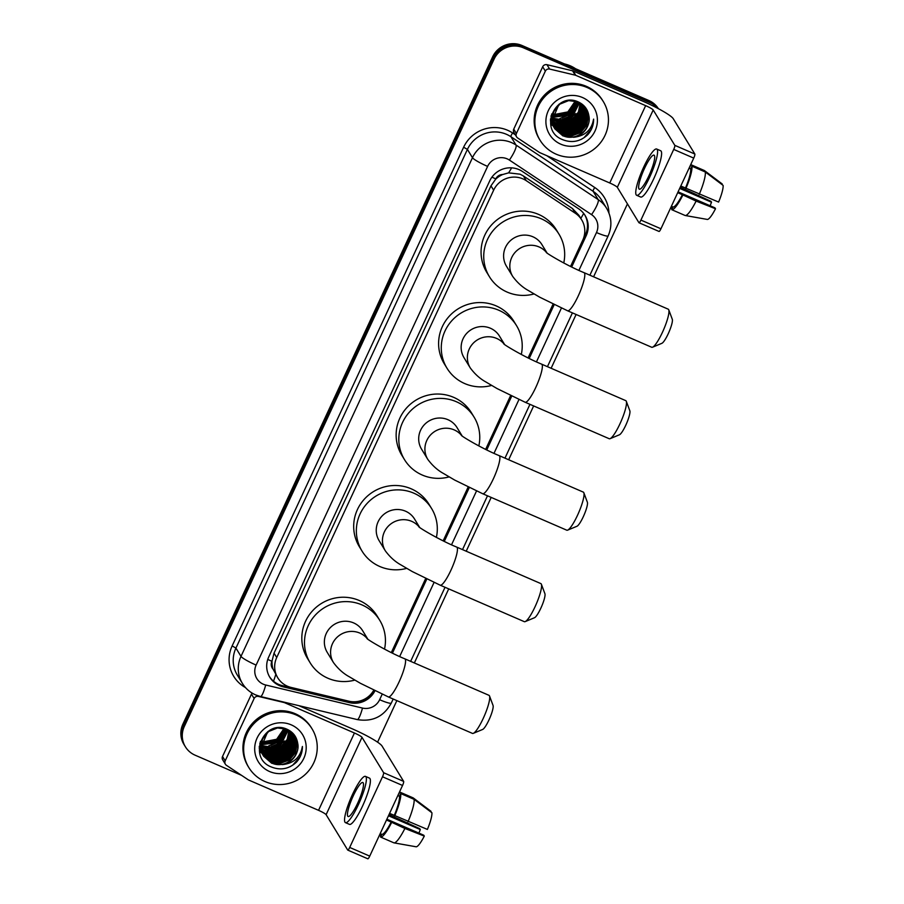 <?xml version="1.0" encoding="UTF-8"?>
<svg xmlns="http://www.w3.org/2000/svg" width="904" height="904" viewBox="0 0 904 904"><rect width="100%" height="100%" fill="white"/><g stroke="black" fill="none" stroke-linecap="round" stroke-linejoin="round"><path stroke-width="1.36" d="M570.56 266.431L582.752 240.159A22.238 21.639 148.6 0 0 581.701 219.875L578.899 215.288L572.458 208.541L523.405 175.975L520.082 174.189L508.602 172.856L502.726 174.517A7.413 7.209 148.6 0 0 495.799 178.89A22.238 2.893 -155.1 0 1 491.923 177.139M581.701 219.875A22.238 21.639 148.6 0 0 575.339 213.276L526.297 180.698A22.238 21.639 148.6 0 0 522.953 178.89A22.238 21.639 148.6 0 0 493.64 190.202L276.714 657.524A22.238 21.639 148.6 0 0 277.765 677.808A22.238 21.639 148.6 0 0 291.077 687.424L348.865 701.188A22.238 21.639 148.6 0 0 373.77 690.204M273.11 669.186A22.238 21.639 -31.4 0 1 272.047 660.926L271.889 661.276A7.413 7.209 148.6 0 0 273.11 669.186L277.765 677.808M495.799 178.89L495.641 179.241A22.238 21.639 -31.4 0 1 502.726 174.517M495.641 179.241L490.962 185.828L274.036 653.151L272.047 660.926M391.319 652.575L425.694 578.503M443.175 540.841L468.159 487.03M485.64 449.367L510.613 395.568M528.094 357.905L553.078 304.094M571.678 266.974L586.165 235.763A22.238 21.639 148.6 0 0 585.114 215.48A22.238 21.639 148.6 0 0 578.752 208.88L522.342 171.421A22.238 21.639 148.6 0 0 519.009 169.613A22.238 21.639 148.6 0 0 489.697 180.924L268.737 656.925A22.238 21.639 148.6 0 0 269.787 677.209A22.238 21.639 148.6 0 0 283.099 686.825L349.554 702.657A22.238 21.639 148.6 0 0 374.945 690.78M241.458 775.293L195.061 755.168A22.238 21.639 -31.4 0 1 185.376 746.76A22.238 21.639 -31.4 0 1 184.314 726.477L494.092 59.122A22.238 21.639 -31.4 0 1 523.405 47.81L650.281 102.841A22.238 21.639 -31.4 0 1 657.897 108.423M627.432 203.897L593.589 276.805M576.108 314.468L551.124 368.278M533.642 405.941L508.669 459.74M491.188 497.415L466.215 551.214M448.723 588.877L414.348 662.948M396.856 700.611L377.578 742.173M185.376 746.76L183.953 744.433A22.238 21.639 -31.4 0 1 182.89 724.149L492.669 56.794A22.238 21.639 -31.4 0 1 521.981 45.482L648.857 100.513L649.569 101.677A22.238 21.639 -31.4 0 1 658.281 108.616A22.238 21.639 -31.4 0 0 649.569 101.677L522.693 46.646L649.569 101.677L650.281 102.841M492.669 56.794L493.381 57.958A22.238 21.639 -31.4 0 1 522.693 46.646A22.238 21.639 -31.4 0 0 493.381 57.958L183.602 725.313L493.381 57.958L494.092 59.122M184.665 745.597A22.238 21.639 -31.4 0 1 183.602 725.313A22.238 21.639 -31.4 0 0 184.665 745.597M392.426 653.129L426.812 579.046M444.293 541.383L469.278 487.572M486.759 449.921L511.732 396.11M529.213 358.447L554.197 304.637M373.883 690.26A22.238 21.639 -31.4 0 1 348.842 701.493L282.398 685.661A22.238 21.639 -31.4 0 1 269.448 676.621M584.741 214.903A22.238 21.639 -31.4 0 1 585.453 234.599L570.65 266.477M553.169 304.139L528.196 357.95M510.715 395.613L485.731 449.424M468.249 487.075L443.276 540.886M425.795 578.549L391.409 652.62M648.857 100.513A22.238 21.639 -31.4 0 1 658.406 108.683M516.41 133.487A3.706 3.605 148.6 0 0 516.591 136.866L513.924 132.504A3.706 3.605 -31.4 0 1 513.743 129.125L516.41 133.487L545.349 71.145L542.683 66.783A3.706 3.605 -31.4 0 1 546.965 64.692L572.56 70.794A3.706 3.605 -31.4 0 1 573.159 70.998L642.981 101.282A29.651 3.853 -155.1 0 1 673.243 118.684L694.848 154.042A3.706 0.701 113.4 0 1 693.741 158.11L673.717 149.42A3.706 0.701 -66.6 0 0 674.813 145.352L653.208 109.994A7.413 0.96 24.9 0 0 645.648 105.644L575.825 75.36A3.706 3.605 148.6 0 0 575.226 75.156L549.632 69.066A3.706 3.605 148.6 0 0 545.349 71.145M513.743 129.125L542.683 66.783M516.591 136.866A3.706 3.605 148.6 0 0 517.642 137.962L539.372 152.392A3.706 3.605 148.6 0 0 539.925 152.697L609.748 182.981A7.413 0.96 24.9 0 1 617.319 187.331L638.925 222.689A3.706 0.701 -66.6 0 0 638.992 222.757A3.706 0.701 -66.6 0 0 640.913 220.09L660.948 228.78L693.741 158.11M660.948 228.78A3.706 0.701 113.4 0 1 659.027 231.447A3.706 0.701 113.4 0 1 658.948 231.379M640.913 220.09L673.717 149.42M648.902 175.794A18.532 3.514 -66.6 0 0 654.044 155.16A18.532 3.514 -66.6 0 0 644.45 168.517A18.532 3.514 -66.6 0 0 639.297 189.162A18.532 3.514 -66.6 0 0 648.902 175.794M685.096 215.48A24.464 4.644 -66.6 0 0 685.221 215.514A24.464 4.644 -66.6 0 0 696.103 201.095L715.505 208.745A19.278 3.661 -66.6 0 1 707.335 219.435L685.096 215.48L671.751 209.694L673.005 206.993L671.378 206.293M673.005 206.993A21.493 4.079 -66.6 0 0 682.384 194.71L696.103 201.095M677.695 192.676L682.384 194.71M636.642 195.287L640.654 197.015A25.199 4.78 -66.6 0 0 653.705 178.845A25.199 4.78 -66.6 0 0 660.711 150.776L656.699 149.036A25.199 4.78 -66.6 0 0 643.648 167.206A25.199 4.78 -66.6 0 0 636.642 195.287A25.199 4.78 -66.6 0 0 649.693 177.105A25.199 4.78 -66.6 0 0 656.699 149.036M721.968 184.54L722.228 183.964L704.397 170.54L691.04 164.743L689.469 167.308M670.779 207.57A24.464 4.644 -66.6 0 0 670.858 208.236L672.158 208.801M671.695 206.428L670.858 208.236M671.751 209.694A24.464 4.644 -66.6 0 0 682.746 195.298M679.684 188.405L711.516 202.213L710.962 201.321L680.226 187.23M711.516 202.213A14.826 2.814 -66.6 0 0 710.171 205.773M715.505 208.745L714.951 207.852L678.079 191.851M699.199 194.428A24.464 4.644 -66.6 0 0 705.289 171.986L723.121 185.422A19.278 3.661 -66.6 0 1 718.601 202.078L680.791 186.009M685.481 188.043A21.493 4.079 -66.6 0 0 690.679 168.901L691.933 166.2L705.289 171.986M689.063 168.2L690.679 168.901M685.842 188.631A24.464 4.644 -66.6 0 0 691.933 166.2M564.559 63.947A33.358 32.465 -31.4 0 1 570.288 65.822A33.358 32.465 -31.4 0 1 575.543 68.715M556.175 154.188A37.064 36.07 -31.4 0 1 540.027 140.176A37.064 36.07 -31.4 0 1 544.332 97.169A37.064 36.07 -31.4 0 1 587.125 87.518A37.064 36.07 -31.4 0 1 603.284 101.53A37.064 36.07 -31.4 0 1 598.968 144.55A37.064 36.07 -31.4 0 1 556.175 154.188M540.027 140.176L539.315 139.013A37.064 36.07 -31.4 0 1 543.62 96.005A37.064 36.07 -31.4 0 1 586.413 86.355A37.064 36.07 -31.4 0 1 602.572 100.367L603.284 101.53M587.679 134.798C591.713 130.278 593.691 125.046 593.623 119.113C591.645 129.973 585.001 136.018 573.69 137.272A18.532 18.035 -31.4 0 0 588.899 115.915C587.905 109.644 584.572 105.079 578.888 102.22C555.711 90.445 538.117 129.905 562.107 139.442C571.543 143.318 580.074 141.77 587.679 134.798M582.481 97.519A25.945 25.244 -31.4 0 1 595.024 130.99A25.945 25.244 -31.4 0 1 560.819 144.188A25.945 25.244 -31.4 0 1 548.287 110.717A25.945 25.244 -31.4 0 1 582.481 97.519M554.254 127.859L561.836 134.108L571.283 135.623L580.3 132.289L586.481 125.046L588.188 115.87L585.848 108.559M585.747 108.367L582.244 104.276M554.355 128.052L562.051 134.481L571.509 135.984L580.526 132.651L586.707 125.419L588.414 116.232L585.961 108.74L577.972 101.87L568.661 100.604L559.791 104.175L553.768 111.655L552.208 121.091L554.785 128.786L562.943 135.928L573.69 137.272M553.869 127.091L560.943 132.662L570.401 134.165L579.419 130.831L585.589 123.599L587.295 114.412L585.385 107.847M553.96 127.294L561.169 133.024L570.616 134.526L579.634 131.204L585.815 123.961L587.521 114.774L585.498 108.017M553.519 126.311L560.051 131.204L569.509 132.707L578.526 129.385L584.707 122.142L586.413 112.955L584.877 107.158M553.598 126.503L560.277 131.566L569.735 133.069L578.752 129.747L584.922 122.503L586.628 113.316L585.001 107.327M553.203 125.498L559.169 129.747L568.616 131.261L577.633 127.927L583.814 120.684L585.521 111.497L584.323 106.491M553.282 125.712L559.384 130.108L568.842 131.622L577.859 128.289L584.04 121.046L585.747 111.87L584.47 106.649M552.92 124.673L558.276 128.289L567.735 129.803L576.752 126.47L582.922 119.226L584.628 110.051L583.747 105.847M552.988 124.888L558.502 128.65L567.949 130.165L576.967 126.831L583.148 119.588L584.854 110.412L583.894 106.005M552.683 123.825L557.384 126.831L566.842 128.345L575.859 125.012L582.04 117.769L583.747 108.593L583.114 105.226M552.739 124.04L557.61 127.204L567.068 128.707L576.085 125.385L582.255 118.141L583.961 108.955L583.283 105.384M552.48 122.944L556.502 125.385L565.949 126.888L574.967 123.565L581.148 116.322L582.854 107.135L582.458 104.638M552.536 123.17L556.717 125.746L566.175 127.249L575.193 123.927L581.374 116.684L583.08 107.497L582.628 104.785M552.321 122.04L555.61 123.927L565.068 125.43L574.085 122.108L580.255 114.864L581.747 104.062M552.367 122.277L555.824 124.289L565.282 125.803L574.3 122.469L580.481 115.226L581.927 104.209M552.208 121.113L554.717 122.469L564.175 123.984L573.192 120.65L579.374 113.407L581.001 103.519M552.231 121.351L554.943 122.831L564.401 124.345L573.418 121.012L579.588 113.768L581.193 103.655M552.141 120.164L563.282 122.526L572.3 119.192L578.424 112.073L580.21 103.011M552.152 120.401L563.508 122.887L572.526 119.554L578.707 112.322L580.413 103.135M552.118 119.17L562.401 121.068L571.418 117.735L579.362 102.536M552.118 119.418L562.616 121.43L571.633 118.108L579.577 102.649M552.152 118.153L561.565 119.61L570.526 116.288L578.458 102.084M552.141 118.413L561.734 119.972L570.752 116.65L578.684 102.197M552.254 117.091L569.633 114.831L577.486 101.677M552.22 117.362L569.859 115.192L577.735 101.768M552.423 115.995L568.752 113.373L576.458 101.304M552.367 116.266L568.966 113.734L576.718 101.395M552.672 114.842L567.859 111.915L575.339 100.988M552.593 115.136L568.085 112.277L575.622 101.067M558.977 104.265L551.982 120.718L554.785 128.786M554.672 128.605L562.717 135.566C575.464 142.018 591.905 129.295 588.899 115.915M551.09 115.712L551.09 119.271L554.231 127.871M551.643 113.983L551.316 119.633L553.892 127.328M550.457 119.531L552.841 125.52M550.513 118.887L553.35 126.413M550.412 120.774L552.107 124.424M551.237 117.712L551.915 118.051M568.785 111.757L554.254 116.446M559.802 118.593L571 113.78M560.683 120.051L571.893 115.237M561.576 121.509L572.774 116.695M550.739 124.605L552.966 125.712M553.689 126.006L554.66 126.357M555.146 126.515L557.361 127.091M558.514 127.294L576.334 122.515M580.797 117.791L583.69 112.119M584.018 111.056L584.504 108.955M584.583 108.491L584.707 107.542M566.91 130.232L578.108 125.419M582.571 120.695L585.464 115.023M585.792 113.96L586.278 111.859M567.802 131.69L579.001 126.876M583.464 122.153L586.357 116.48M568.695 133.148L579.893 128.334M561.983 117.972L569.757 114.446L573.938 110.672M562.864 119.43L570.65 115.904L574.831 112.13M563.757 120.887L571.543 117.35L575.712 113.588M550.717 124.469L552.762 125.486M553.463 125.78L554.344 126.108M554.785 126.255L556.762 126.797M557.791 127.012L563.328 127.317M567.316 126.707L575.091 123.17L579.272 119.407M581.588 116.22L583.758 111.373M584.029 110.424L584.436 108.525M584.504 108.107L584.617 107.248M569.091 129.611L576.876 126.085L581.046 122.322M583.362 119.125L585.532 114.288M585.803 113.339L586.21 111.441M569.983 131.069L577.758 127.543L581.939 123.769M584.255 120.582L586.425 115.735M570.865 132.526L578.65 129.001L582.831 125.227M581.227 139.397L583.984 137.724L591.148 129.577L593.623 119.113M668.757 309.835L672.293 319.293A13.345 2.531 113.4 0 1 668.237 333.734A13.345 2.531 113.4 0 1 661.875 343.317L652.552 347.204A20.758 3.944 -66.6 0 0 662.451 332.288A20.758 3.944 -66.6 0 0 668.757 309.835A20.758 3.944 -66.6 0 0 668.214 309.179L584.086 272.68A20.758 3.944 113.4 0 1 578.311 295.8A20.758 3.944 113.4 0 1 567.565 310.773L651.705 347.26A20.758 3.944 -66.6 0 0 652.552 347.204M547.033 252.973L541.914 244.611A20.758 20.204 148.6 0 0 508.907 242.17A20.758 20.204 148.6 0 0 506.489 266.251L512.715 276.443C517.314 282.669 522.602 287.393 528.569 290.636L539.631 297.145L567.565 310.773M534.027 293.969A40.77 39.674 -31.4 0 1 507.189 292.105A40.77 39.674 -31.4 0 1 489.414 276.692A40.77 39.674 -31.4 0 1 494.16 229.367A40.77 39.674 -31.4 0 1 541.225 218.768A40.77 39.674 -31.4 0 1 559 234.181A40.77 39.674 -31.4 0 1 563.757 262.985M489.414 276.692L486.747 272.319A40.77 39.674 -31.4 0 1 491.493 225.006A40.77 39.674 -31.4 0 1 538.558 214.395A40.77 39.674 -31.4 0 1 556.333 229.808L559 234.181M626.302 401.308L629.839 410.766A13.345 2.531 113.4 0 1 625.783 425.208A13.345 2.531 113.4 0 1 619.421 434.79L610.098 438.677A20.758 3.944 -66.6 0 0 619.986 423.761A20.758 3.944 -66.6 0 0 626.302 401.308A20.758 3.944 -66.6 0 0 625.76 400.641L541.632 364.154A20.758 3.944 113.4 0 1 535.857 387.274A20.758 3.944 113.4 0 1 525.111 402.235L609.239 438.734A20.758 3.944 -66.6 0 0 610.098 438.677M504.568 344.447L499.46 336.085A20.758 20.204 148.6 0 0 466.453 333.632A20.758 20.204 148.6 0 0 464.034 357.724L470.261 367.905C474.86 374.143 480.137 378.866 486.103 382.098L497.166 388.618L525.111 402.235M491.573 385.443A40.77 39.674 -31.4 0 1 464.724 383.567A40.77 39.674 -31.4 0 1 446.96 368.154A40.77 39.674 -31.4 0 1 451.695 320.841A40.77 39.674 -31.4 0 1 498.771 310.23A40.77 39.674 -31.4 0 1 516.534 325.643A40.77 39.674 -31.4 0 1 521.303 354.458M446.96 368.154L444.282 363.792A40.77 39.674 -31.4 0 1 449.028 316.479A40.77 39.674 -31.4 0 1 496.104 305.868A40.77 39.674 -31.4 0 1 513.867 321.282L516.534 325.643M583.848 492.782L587.374 502.24A13.345 2.531 113.4 0 1 583.317 516.67A13.345 2.531 113.4 0 1 576.955 526.264L567.633 530.139A20.758 3.944 -66.6 0 0 577.532 515.235A20.758 3.944 -66.6 0 0 583.848 492.782A20.758 3.944 -66.6 0 0 583.306 492.115L499.166 455.627A20.758 3.944 113.4 0 1 493.403 478.736A20.758 3.944 113.4 0 1 482.646 493.708L566.785 530.196A20.758 3.944 -66.6 0 0 567.633 530.139M462.113 435.909L457.006 427.547A20.758 20.204 148.6 0 0 423.987 425.106A20.758 20.204 148.6 0 0 421.58 449.198L427.795 459.379C432.406 465.605 437.683 470.34 443.649 473.572L454.712 480.08L482.646 493.708M449.107 476.905A40.77 39.674 -31.4 0 1 422.27 475.041A40.77 39.674 -31.4 0 1 404.495 459.627A40.77 39.674 -31.4 0 1 409.241 412.314A40.77 39.674 -31.4 0 1 456.305 401.704A40.77 39.674 -31.4 0 1 474.08 417.117A40.77 39.674 -31.4 0 1 478.837 445.921M404.495 459.627L401.828 455.266A40.77 39.674 -31.4 0 1 406.574 407.941A40.77 39.674 -31.4 0 1 453.638 397.342A40.77 39.674 -31.4 0 1 471.413 412.744L474.08 417.117M541.383 584.244L544.92 593.702A13.345 2.531 113.4 0 1 540.863 608.143A13.345 2.531 113.4 0 1 534.501 617.726L525.179 621.613A20.758 3.944 -66.6 0 0 535.078 606.697A20.758 3.944 -66.6 0 0 541.383 584.244A20.758 3.944 -66.6 0 0 540.841 583.588L456.712 547.089A20.758 3.944 113.4 0 1 450.938 570.209A20.758 3.944 113.4 0 1 440.191 585.182L524.32 621.669A20.758 3.944 -66.6 0 0 525.179 621.613M419.648 527.382L414.541 519.02A20.758 20.204 148.6 0 0 381.533 516.579A20.758 20.204 148.6 0 0 379.115 540.66L385.341 550.852C389.94 557.079 395.229 561.802 401.184 565.045L412.258 571.554L440.191 585.182M406.653 568.379A40.77 39.674 -31.4 0 1 379.804 566.503A40.77 39.674 -31.4 0 1 362.041 551.101A40.77 39.674 -31.4 0 1 366.775 503.777A40.77 39.674 -31.4 0 1 413.851 493.177A40.77 39.674 -31.4 0 1 431.626 508.579A40.77 39.674 -31.4 0 1 436.383 537.394M362.041 551.101L359.374 546.728A40.77 39.674 -31.4 0 1 364.109 499.415A40.77 39.674 -31.4 0 1 411.184 488.804A40.77 39.674 -31.4 0 1 428.959 504.217L431.626 508.579M489.516 695.978L493.053 705.448A13.345 2.531 113.4 0 1 488.996 719.878A13.345 2.531 113.4 0 1 482.634 729.46L473.312 733.347A20.758 3.944 -66.6 0 0 483.211 718.443A20.758 3.944 -66.6 0 0 489.516 695.978A20.758 3.944 -66.6 0 0 488.974 695.323L404.845 658.835A20.758 3.944 113.4 0 1 399.071 681.944A20.758 3.944 113.4 0 1 388.324 696.916L472.453 733.404A20.758 3.944 -66.6 0 0 473.312 733.347M367.781 639.117L362.673 630.755A20.758 20.204 148.6 0 0 329.666 628.314A20.758 20.204 148.6 0 0 327.248 652.394L333.474 662.587C338.073 668.813 343.362 673.548 349.317 676.78L360.391 683.288L388.324 696.916M354.786 680.113A40.77 39.674 -31.4 0 1 327.937 678.249A40.77 39.674 -31.4 0 1 310.174 662.835A40.77 39.674 -31.4 0 1 314.92 615.522A40.77 39.674 -31.4 0 1 361.984 604.912A40.77 39.674 -31.4 0 1 379.759 620.325A40.77 39.674 -31.4 0 1 384.516 649.129M310.174 662.835L307.507 658.462A40.77 39.674 -31.4 0 1 312.242 611.149A40.77 39.674 -31.4 0 1 359.317 600.538A40.77 39.674 -31.4 0 1 377.092 615.952L379.759 620.325M225.198 760.84A3.706 3.605 148.6 0 0 225.378 764.219L222.712 759.857A3.706 3.605 -31.4 0 1 222.531 756.467L225.198 760.84L254.137 698.498L251.47 694.136A3.706 3.605 -31.4 0 1 252.171 693.119M222.531 756.467L251.47 694.136M298.772 705.64L351.769 728.624A29.651 3.853 -155.1 0 1 382.042 746.037L403.647 781.395A3.706 0.701 113.4 0 1 402.54 785.463L382.505 776.773A3.706 0.701 -66.6 0 0 383.612 772.705L362.007 737.348A7.413 0.96 24.9 0 0 354.436 732.997L284.624 702.713A3.706 3.605 148.6 0 0 284.014 702.51L258.42 696.419A3.706 3.605 148.6 0 0 254.137 698.498M225.378 764.219A3.706 3.605 148.6 0 0 226.441 765.315L248.171 779.745A3.706 3.605 148.6 0 0 248.724 780.05L318.547 810.334A7.413 0.96 24.9 0 1 326.107 814.685L347.712 850.042A3.706 0.701 -66.6 0 0 347.78 850.11A3.706 0.701 -66.6 0 0 349.701 847.443L369.736 856.122L402.54 785.463M369.736 856.122A3.706 0.701 113.4 0 1 367.815 858.8A3.706 0.701 113.4 0 1 367.747 858.732M349.701 847.443L382.505 776.773M357.69 803.147A18.532 3.514 -66.6 0 0 362.843 782.514A18.532 3.514 -66.6 0 0 353.249 795.87A18.532 3.514 -66.6 0 0 348.096 816.515A18.532 3.514 -66.6 0 0 357.69 803.147M393.895 842.833A24.464 4.644 -66.6 0 0 394.008 842.867A24.464 4.644 -66.6 0 0 404.89 828.448L424.292 836.098A19.278 3.661 -66.6 0 1 416.122 846.788L393.895 842.833L380.539 837.047L381.793 834.347L380.177 833.635M381.793 834.347A21.493 4.079 -66.6 0 0 391.183 822.064L404.89 828.448M386.494 820.03L391.183 822.064M345.441 822.629L349.441 824.369A25.199 4.78 -66.6 0 0 362.493 806.198A25.199 4.78 -66.6 0 0 369.499 778.129L365.498 776.389A25.199 4.78 -66.6 0 0 352.447 794.559A25.199 4.78 -66.6 0 0 345.441 822.629A25.199 4.78 -66.6 0 0 358.492 804.458A25.199 4.78 -66.6 0 0 365.498 776.389M430.756 811.894L431.027 811.317L413.196 797.893L399.839 792.096L398.268 794.661M379.578 834.923A24.464 4.644 -66.6 0 0 379.646 835.59L380.957 836.155M380.494 833.782L379.646 835.59M380.539 837.047A24.464 4.644 -66.6 0 0 391.545 822.651M388.471 815.758L420.303 829.567L419.761 828.674L389.025 814.583M420.303 829.567A14.826 2.814 -66.6 0 0 418.959 833.126M424.292 836.098L423.75 835.206L386.878 819.205M407.986 821.781A24.464 4.644 -66.6 0 0 414.077 799.339L431.92 812.764A19.278 3.661 -66.6 0 1 427.389 829.431L389.59 813.363M394.28 815.397A21.493 4.079 -66.6 0 0 399.478 796.254L400.732 793.554L414.077 799.339M397.85 795.554L399.478 796.254M394.641 815.984A24.464 4.644 -66.6 0 0 400.732 793.554M264.974 781.542A37.064 36.07 -31.4 0 1 248.815 767.53A37.064 36.07 -31.4 0 1 253.131 724.522A37.064 36.07 -31.4 0 1 295.924 714.872A37.064 36.07 -31.4 0 1 312.072 728.884A37.064 36.07 -31.4 0 1 307.767 771.903A37.064 36.07 -31.4 0 1 264.974 781.542M248.815 767.53L248.103 766.366A37.064 36.07 -31.4 0 1 252.419 723.358A37.064 36.07 -31.4 0 1 295.212 713.708A37.064 36.07 -31.4 0 1 311.36 727.72L312.072 728.884M296.467 762.151C300.501 757.631 302.478 752.399 302.411 746.467C300.444 757.326 293.8 763.371 282.489 764.614A18.532 18.035 -31.4 0 0 297.698 743.269C296.693 736.997 293.359 732.432 287.687 729.573C264.51 717.799 246.916 757.258 270.906 766.795C280.342 770.671 288.862 769.123 296.467 762.151M291.28 724.872A25.945 25.244 -31.4 0 1 303.812 758.343A25.945 25.244 -31.4 0 1 269.618 771.541A25.945 25.244 -31.4 0 1 257.075 738.071A25.945 25.244 -31.4 0 1 291.28 724.872M263.041 755.213L270.624 761.462L280.082 762.976L289.099 759.642L295.28 752.399L296.987 743.224L294.647 735.901M294.534 735.72L291.031 731.63M263.143 755.405L270.85 761.823L280.308 763.338L289.314 760.004L295.495 752.761L297.201 743.585L294.76 736.082L286.76 729.223L277.46 727.957L268.59 731.528L262.555 739.009L260.996 748.433L263.572 756.139L271.731 763.281L282.489 764.614M262.657 754.444L269.731 760.004L279.189 761.518L288.207 758.185L294.388 750.941L296.094 741.766L294.173 735.201M262.748 754.637L269.957 760.377L279.415 761.88L288.432 758.558L294.614 751.314L296.32 742.127L294.297 735.37M262.307 753.665L268.85 758.558L278.308 760.061L287.314 756.738L293.495 749.495L295.201 740.308L293.664 734.511M262.397 753.857L269.064 758.919L278.522 760.422L287.54 757.1L293.721 749.857L295.427 740.67L293.8 734.681M261.99 752.851L267.957 757.1L277.415 758.603L286.432 755.281L292.613 748.037L294.32 738.851L293.122 733.845M262.07 753.055L268.183 757.462L277.641 758.976L286.647 755.642L292.828 748.399L294.534 739.212L293.258 734.003M261.719 752.026L267.064 755.642L276.522 757.156L285.54 753.823L291.721 746.58L293.427 737.393L292.534 733.2M261.787 752.241L267.29 756.004L276.748 757.518L285.766 754.185L291.947 746.941L293.653 737.766L292.681 733.359M261.482 751.179L266.183 754.185L275.641 755.699L284.647 752.365L290.828 745.122L292.534 735.946L291.913 732.579M261.538 751.394L266.397 754.557L275.856 756.06L284.873 752.727L291.054 745.484L292.76 736.308L292.071 732.737M261.279 750.297L265.29 752.738L274.748 754.241L283.766 750.908L289.947 743.676L291.653 734.489L291.246 731.991M261.324 750.523L265.516 753.1L274.974 754.603L283.98 751.28L290.161 744.037L291.868 734.85L291.416 732.127M261.12 749.393L264.397 751.28L273.855 752.783L282.873 749.461L289.054 742.218L290.546 731.415M261.154 749.619L264.623 751.642L274.082 753.145L283.099 749.823L289.28 742.579L290.726 731.562M261.007 748.467L263.516 749.823L272.974 751.326L281.98 748.004L288.161 740.76L289.8 730.873M261.03 748.704L263.731 750.184L273.189 751.699L282.206 748.365L288.387 741.122L289.992 731.008M260.928 747.506L272.081 749.879L281.099 746.546L287.212 739.427L288.997 730.364M260.951 747.755L272.307 750.241L281.313 746.907L287.495 739.675L289.201 730.488M260.917 746.523L271.189 748.422L280.206 745.088L288.15 729.878M260.917 746.772L271.415 748.783L280.432 745.45L288.365 730.003M260.951 745.506L270.364 746.964L279.313 743.642L287.246 729.438M260.94 745.766L270.522 747.325L279.539 744.003L287.483 729.539M261.041 744.444L278.432 742.184L286.285 729.031M261.019 744.715L278.647 742.546L286.534 729.121M261.211 743.348L277.539 740.726L285.246 728.658M261.166 743.619L277.765 741.088L285.517 728.748M261.459 742.195L276.647 739.269L284.127 728.341M261.392 742.489L276.873 739.63L284.421 728.421M267.776 731.618L260.781 748.071L263.572 756.139M263.459 755.959L271.516 762.919C284.263 769.372 300.693 756.648 297.698 743.269M259.889 743.065L259.889 746.614L263.03 755.224M260.431 741.336L260.115 746.986L262.68 754.682M259.245 746.885L261.64 752.874M259.301 746.241L262.137 753.766M259.199 748.128L260.906 751.778M260.024 745.065L260.714 745.393M277.584 739.11L263.041 743.8M268.59 745.947L279.788 741.133M269.482 747.405L280.681 742.591M270.375 748.862L281.573 744.048M259.538 751.958L261.764 753.066M262.488 753.36L263.459 753.71M263.934 753.868L266.149 754.444M267.313 754.648L285.122 749.868M289.585 745.145L292.478 739.472M292.806 738.41L293.303 736.308M293.371 735.845L293.506 734.884M275.709 757.586L286.907 752.772M291.359 748.049L294.252 742.376M294.591 741.314L295.077 739.212M276.59 759.044L287.788 754.23M292.252 749.506L295.145 743.834M277.483 760.501L288.681 755.687M270.771 745.325L278.556 741.8L282.726 738.026M271.663 746.783L279.438 743.246L283.619 739.483M272.545 748.241L280.33 744.704L284.511 740.941M259.505 751.823L261.561 752.84M262.262 753.134L263.143 753.461M263.572 753.608L265.561 754.151M266.578 754.365L272.115 754.67M276.104 754.06L283.89 750.523L288.06 746.76M290.376 743.574L292.546 738.726M292.817 737.777L293.224 735.879M293.291 735.46L293.404 734.602M277.878 756.964L285.664 753.439L289.845 749.665M292.161 746.478L294.331 741.63M294.602 740.681L295.009 738.783M278.771 758.422L286.557 754.896L290.738 751.122M293.043 747.936L295.212 743.088M279.664 759.88L287.449 756.343L291.619 752.58M290.014 766.739L292.783 765.078L299.936 756.93L302.411 746.467M523.405 175.975L526.297 180.698M273.505 681.198A22.238 3.65 -76.6 0 0 275.754 674.508M585.668 234.125A22.238 2.893 -155.1 0 1 584.628 233.707M580.797 218.395A22.238 4.656 -56.4 0 0 583.679 213.423M508.602 172.856A22.238 4.656 -56.4 0 0 511.641 167.85M271.889 661.276A22.238 2.893 -155.1 0 1 267.765 659.411M490.962 185.828L493.64 190.202M572.458 208.541L575.339 213.276M274.036 653.151L276.714 657.524M578.91 270.386L596.482 232.543A14.826 14.43 148.6 0 0 591.544 214.632L509.381 160.064A14.826 14.43 148.6 0 0 487.606 166.404L256.126 665.084A14.826 14.43 148.6 0 0 265.708 685.006L362.493 708.069A14.826 14.43 148.6 0 0 379.623 699.719L382.2 694.182M256.126 665.084A14.826 1.932 24.9 0 1 240.995 656.383L472.476 157.703A29.651 28.86 -31.4 0 1 511.562 142.617A29.651 28.86 -31.4 0 1 516.014 145.035L510.952 136.741A29.651 28.86 148.6 0 0 506.5 134.323A29.651 28.86 148.6 0 0 467.413 149.397L235.933 648.089A29.651 28.86 148.6 0 0 237.334 675.13L242.408 683.424A29.651 28.86 -31.4 0 1 240.995 656.383L235.933 648.089L232.147 645.908L463.628 147.228L467.413 149.397L472.476 157.703A14.826 1.932 24.9 0 0 487.606 166.404M242.408 683.424C245.617 688.599 250.024 692.43 255.617 694.894L260.499 696.521A14.826 2.441 -76.6 0 0 265.708 685.006M463.628 147.228A33.358 32.465 -31.4 0 1 507.596 130.255A33.358 32.465 -31.4 0 1 512.602 132.978L515.303 134.775M546.762 155.657L594.764 187.535A33.358 32.465 -31.4 0 1 608.934 213.005M245.47 687.571A33.358 32.465 -31.4 0 1 232.147 645.908M523.405 47.81L521.981 45.482M184.314 726.477L182.89 724.149M509.381 160.064A14.826 3.107 -56.4 0 0 516.014 145.035L598.177 199.592L593.114 191.298L510.952 136.741A3.706 0.78 123.6 0 1 512.602 132.978M591.544 214.632A14.826 3.107 -56.4 0 0 598.177 199.592A29.651 28.86 -31.4 0 1 606.652 208.383L601.589 200.089A29.651 28.86 148.6 0 0 593.114 191.298A3.706 0.78 123.6 0 1 594.764 187.535M399.67 656.53L434.056 582.447M451.537 544.796L476.521 490.985M494.002 453.322L518.975 399.511M536.456 361.86L561.44 308.038M260.499 696.521L357.283 719.584A14.826 2.441 -76.6 0 0 362.493 708.069M379.623 699.719A14.826 1.932 24.9 0 0 391.296 703.052L393.172 699.018M596.482 232.543A14.826 1.932 24.9 0 0 608.155 235.876C612.234 226.429 611.737 217.265 606.652 208.383M585.453 234.599L586.165 235.763M348.842 701.493L349.554 702.657M282.398 685.661L283.099 686.825M617.319 187.331L653.208 109.994M609.748 182.981L645.648 105.644M573.159 70.998L575.825 75.36M674.813 145.352L694.848 154.042M575.226 75.156L572.56 70.794M546.965 64.692L549.632 69.066M546.637 252.668A20.758 20.204 148.6 0 0 511.732 257.504A20.758 20.204 148.6 0 0 512.715 276.443M504.183 344.142A20.758 20.204 148.6 0 0 469.278 348.978A20.758 20.204 148.6 0 0 470.261 367.905M461.718 435.604A20.758 20.204 148.6 0 0 426.812 440.451A20.758 20.204 148.6 0 0 427.795 459.379M419.264 527.077A20.758 20.204 148.6 0 0 384.358 531.914A20.758 20.204 148.6 0 0 385.341 550.852M367.397 638.812A20.758 20.204 148.6 0 0 332.491 643.659A20.758 20.204 148.6 0 0 333.474 662.587M326.107 814.685L362.007 737.348M318.547 810.334L354.436 732.997M383.612 772.705L403.647 781.395M258.069 695.831L258.42 696.419M357.283 719.584C372.493 722.093 383.838 716.589 391.296 703.052M410.653 661.344L445.039 587.284M462.52 549.609L487.493 495.81M504.974 458.147L529.947 404.337M547.44 366.674L572.413 312.874M589.894 275.2L608.155 235.876M638.992 222.757L659.027 231.447M700.171 218.169L685.221 215.514M584.086 272.68C566.537 265.539 545.428 252.645 546.265 252.352M541.632 364.154C524.083 357.001 502.974 344.119 503.799 343.825M499.166 455.627C481.617 448.474 460.509 435.592 461.345 435.287M456.712 547.089C439.163 539.948 418.055 527.055 418.88 526.761M404.845 658.835C387.296 651.682 366.188 638.8 367.013 638.495M347.78 850.11L367.815 858.8M408.958 845.522L394.008 842.867"/></g></svg>
